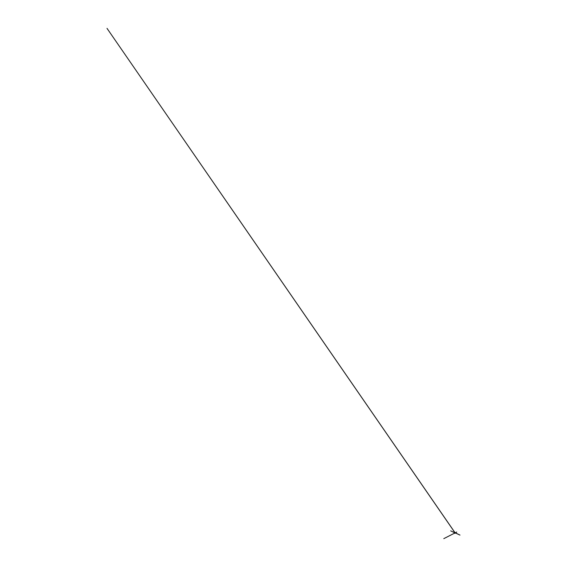 <?xml version="1.0" encoding="UTF-8"?>
<svg xmlns="http://www.w3.org/2000/svg" width="567" height="567" viewBox="0 0 567 567"><rect width="100%" height="100%" fill="white"/><g stroke="black" fill="none" stroke-linecap="round" stroke-linejoin="round"><path stroke-width="0.85" d="M455.159 532.852L443.791 538.65L455.216 532.817L453.713 532.037L455.308 532.753L454.911 533.37L455.131 532.916M455.152 532.902L107.007 28.35L455.124 532.93M455.216 533.044L450.687 530.847L455.216 533.037M455.159 532.86L459.993 535.092L454.805 532.548L455.471 532.973L454.805 532.548L455.471 532.973L454.805 532.548L455.471 532.973L456.711 532.037L455.216 532.81M455.138 532.966L454.259 532.576L455.202 533.037"/></g></svg>

